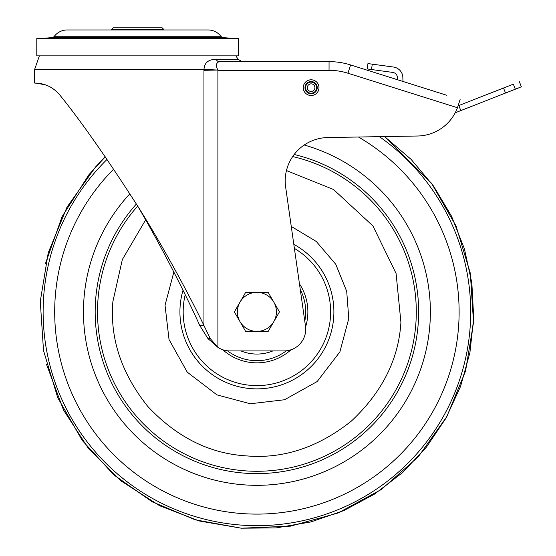 <?xml version="1.0" encoding="UTF-8"?>
<svg xmlns="http://www.w3.org/2000/svg" width="556" height="556" viewBox="0 0 556 556"><rect width="100%" height="100%" fill="white"/><g stroke="black" fill="none" stroke-linecap="round" stroke-linejoin="round"><path stroke-width="0.83" d="M145.644 219.863L122.334 259.562L112.896 301.491C109.768 338.326 121.375 373.284 147.722 406.367C176.676 437.19 209.605 453.703 246.51 455.899C283.345 459.027 318.303 447.413 351.385 421.066C382.208 392.112 398.721 359.19 400.918 322.285L396.087 273.476L372.93 225.951L333.53 189.506L286.458 170.553M294.395 248.4A73.733 73.733 0 0 1 251.597 385.426A73.733 73.733 0 0 1 185.204 294.715M290.99 349.773A50.964 50.964 0 0 1 222.803 349.759M299.455 283.838A50.964 50.964 0 0 1 305.591 326.949M272.885 350.919A42.18 42.18 0 0 1 240.929 350.919M240.004 302.13A19.516 19.516 0 0 1 273.809 302.13L268.173 292.366L245.641 292.366L234.368 311.888L240.004 321.646A19.516 19.516 0 0 1 240.004 302.13M256.907 331.404A19.516 19.516 0 0 1 240.004 321.646L245.641 331.404L268.173 331.404L273.809 321.646A19.516 19.516 0 0 1 256.907 331.404M273.809 321.646A19.516 19.516 0 0 0 273.809 302.13L279.446 311.888L273.809 321.646M137.631 38.51L36.793 38.51L36.793 55.857L238.475 55.857L238.475 38.51L137.631 38.51M137.631 206.019C157.848 240.039 183.529 289.461 199.757 325.503L207.909 338.528L217.91 347.361L210.217 338.528L203.948 325.503C186.628 289.461 159.211 240.039 137.631 206.019C106.794 158.036 81.009 121.222 60.263 95.569C49.164 82.024 36.467 83.449 34.625 83.052L34.625 69.424L39.393 55.857M35.188 83.059L36.884 83.136M36.918 83.136L45.912 85.075M455.218 112.785L515.322 89.203C523.384 86.041 523.384 86.041 515.315 89.203L513.341 84.158L458.13 105.814L458.832 105.543L460.813 110.588L490.997 98.746M513.341 84.158C521.41 80.995 521.41 80.995 513.341 84.158M371.526 69.542L372.256 64.169L367.954 63.586L367.231 68.958L392.745 72.405A5.421 5.421 0 0 1 397.436 77.645L397.491 79.73M372.256 64.169L393.467 67.033A10.842 10.842 0 0 1 402.857 77.513L402.954 81.454M235.876 55.857L238.142 59.318L216.214 59.318C208.472 59.353 204.399 62.724 203.989 69.424L217.876 70.049C215.624 65.643 216.069 62.835 219.21 61.633L329.055 61.633A71.564 71.564 0 0 1 350.579 64.941L446.683 95.243M394.975 78.938L350.579 64.941L347.966 73.218L457.463 107.739L460.125 99.482M229.809 350.919L229.809 350.919A21.684 21.684 -178.9 0 1 217.91 347.361L217.91 347.361A21.684 21.684 1.1 0 0 229.809 350.919L284.026 350.919A21.684 21.684 0 0 0 305.494 326.17L285.638 187.031A43.375 43.375 0 0 1 327.838 137.54L417.542 136.011A43.375 43.375 0 0 0 457.463 107.739M34.625 69.424L203.989 69.424L203.948 70.306L217.876 70.049M216.214 59.318A4.337 3.392 -90 0 0 219.21 61.633L329.055 61.633A71.564 71.564 0 0 1 350.579 64.941M199.757 325.503L203.948 325.503L203.948 70.306M457.678 107.239L458.172 105.689M329.055 61.633L329.055 70.306L217.903 70.306L217.91 347.361M311.124 91.448A3.795 3.795 0 0 1 307.329 87.653A3.795 3.795 0 0 1 311.124 83.859A3.795 3.795 0 0 1 314.918 87.653A3.795 3.795 0 0 1 311.124 91.448A3.795 3.795 0 0 1 307.329 87.653A3.795 3.795 0 0 1 311.124 83.859A3.795 3.795 0 0 1 314.918 87.653A3.795 3.795 0 0 1 311.124 91.448M318.984 87.653A7.86 7.86 0 0 0 311.124 79.793A7.86 7.86 0 0 0 303.256 87.653A7.86 7.86 0 0 0 311.124 95.514A7.86 7.86 0 0 0 318.984 87.653A7.86 7.86 0 0 0 311.124 79.793A7.86 7.86 0 0 0 303.256 87.653A7.86 7.86 0 0 0 311.124 95.514A7.86 7.86 0 0 0 318.984 87.653M163.659 29.315L162.137 27.8L113.125 27.8L111.61 29.315L163.659 29.315L163.659 29.968M220.899 36.251A16.159 16.159 0 0 0 208.111 29.968L67.151 29.968A16.159 16.159 0 0 0 54.363 36.251L220.899 36.251A3.468 3.468 0 0 0 223.345 37.593L51.923 37.593A3.468 3.468 0 0 0 54.363 36.251M41.38 38.51L51.923 37.593M233.888 38.51L223.345 37.593M379.373 136.658A213.782 213.782 0 0 1 241.512 525.114A213.782 213.782 0 0 1 107.058 159.412M358.467 137.019A202.224 202.224 0 0 1 242.346 513.584A202.224 202.224 0 0 1 113.674 169.135M304.215 145.019A173.437 173.437 0 0 1 244.418 484.874A173.437 173.437 0 0 1 129.889 193.787M294.166 154.499A161.733 161.733 0 0 1 418.223 323.529A161.733 161.733 0 0 1 245.259 473.198A161.733 161.733 0 0 1 136.387 204.031M137.679 206.095A159.391 159.391 0 0 0 245.425 470.862A159.391 159.391 0 0 0 415.881 323.363A159.391 159.391 0 0 0 292.678 156.563M291.261 226.417L316.322 241.499L335.789 264.322L346.708 291.372L348.779 318.518L339.89 351.872L317.177 381.541L284.554 399.75L250.269 403.76L216.923 394.871L187.254 372.159L169.038 339.535L165.035 305.251L173.854 272.037M183.021 290.267A76.985 76.985 0 0 0 251.361 388.672A76.985 76.985 0 0 0 293.818 244.327M300.261 289.502A48.796 48.796 0 0 1 304.792 321.25M286.347 350.794A48.796 48.796 0 0 1 227.46 350.794M505.508 93.054L503.527 88.008M329.055 70.306A62.891 62.891 0 0 1 347.966 73.218M207.909 338.528L210.217 338.528M311.124 93.186A5.532 5.532 0 0 1 305.591 87.653A5.532 5.532 0 0 1 311.124 82.121A5.532 5.532 0 0 1 316.649 87.653A5.532 5.532 0 0 1 311.124 93.186M317.247 87.653A6.123 6.123 0 0 0 311.124 81.523A6.123 6.123 0 0 0 304.994 87.653A6.123 6.123 0 0 0 311.124 93.776A6.123 6.123 0 0 0 317.247 87.653M384.578 136.574L411.113 159.384L433.624 186.17L451.541 216.221L464.392 248.768L471.842 282.955L473.698 317.893L469.91 352.678L460.577 386.406L445.947 418.188L426.389 447.205L402.426 472.697L374.674 494.006L343.851 510.575L310.769 521.966L276.276 527.894L241.29 528.2L290.538 526.143L338.048 513.014L381.367 489.495L418.258 456.81L446.809 416.632L465.56 371.047L473.531 322.404L470.306 273.218L456.066 226.028L431.532 183.278L384.578 136.574M45.522 263.391L62.105 216.562L88.911 174.73L105.272 156.827L95.556 166.967L66.998 207.138L48.254 252.73L40.282 301.366L43.507 350.551L57.748 397.742L82.274 440.498L113.897 474.935L152.163 501.79L195.295 519.825L241.29 528.2L199.389 521L159.697 505.758L121.069 480.954L88.529 448.581L63.53 410.078L46.405 364.076M519.394 81.781L521.375 86.826M219.21 61.633L241.978 61.633L238.142 59.318M111.61 29.968L111.61 29.315"/></g></svg>
